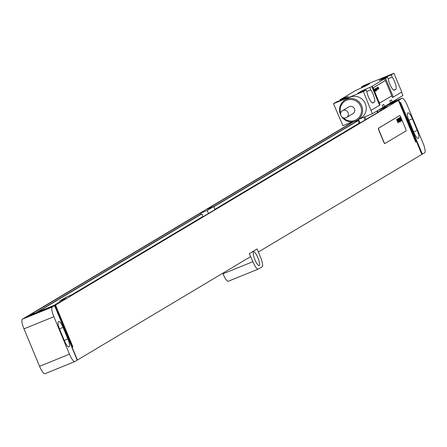 <?xml version="1.0" encoding="UTF-8"?>
<svg xmlns="http://www.w3.org/2000/svg" width="447" height="447" viewBox="0 0 447 447"><rect width="100%" height="100%" fill="white"/><g stroke="black" fill="none" stroke-linecap="round" stroke-linejoin="round"><path stroke-width="0.67" d="M390.622 102.86L402.037 98.223A9.231 2.201 67.9 0 1 407.424 105.637L423.018 143.101A9.231 2.201 67.9 0 1 424.65 152.757L422.359 154.126L400.546 102.296M402.037 98.223A9.231 2.201 67.9 0 0 401.965 98.262L399.484 99.742M418.515 138.134A7.381 1.76 67.9 0 0 417.207 130.407L412.391 118.829A7.381 1.76 67.9 0 0 408.083 112.901A7.381 1.76 67.9 0 0 408.022 112.929L407.72 113.113A7.381 1.76 67.9 0 0 409.027 120.835L413.844 132.418A7.381 1.76 67.9 0 0 418.152 138.341A7.381 1.76 67.9 0 0 418.208 138.313L417.923 138.374M353.108 121.752L25.954 317.068L55.517 305.066L398.361 100.379L415.727 142.101L416.112 141.878L398.741 100.156L399.316 99.81M387.147 104.933L398.361 100.379M353.717 121.64L206.732 209.397L213.705 206.564L214.979 209.615M60.082 302.088L59.635 301.021L66.609 298.188L55.719 304.692L28.815 315.616L200.234 213.275L207.212 210.442L213.705 206.564M59.635 301.021L66.134 297.143L73.107 294.31L387.666 106.515L380.693 109.342L387.191 105.464L395.506 101.832L385.616 105.85M387.527 104.71L398.741 100.156M55.137 305.295L25.574 317.297L22.35 319.192A9.231 2.201 -112.1 0 0 23.982 328.847L39.576 366.311L69.475 354.175A9.231 2.201 67.9 0 0 74.856 361.584A9.231 2.201 67.9 0 0 74.928 361.545L77.219 360.176L54.562 305.636L55.137 305.295L72.503 347.017L72.883 346.788L55.517 305.066M54.73 305.569L52.243 307.055A9.231 2.201 67.9 0 0 53.875 316.711L69.475 354.175M400.378 102.369L421.806 154.422L258.377 251.991M257.114 248.951L249.303 253.583L252.873 261.691A9.231 2.201 67.9 0 0 258.254 269.1A9.231 2.201 67.9 0 0 258.327 269.06L262.149 266.781A9.231 2.201 67.9 0 0 260.517 257.126L257.114 248.951L249.471 253.516M55.78 308.1L77.437 360.019L250.577 256.651L249.303 253.583M399.501 115.65A1.844 0.441 67.9 0 0 399.489 115.656A1.844 0.441 67.9 0 0 399.473 115.661L378.453 128.216A1.844 0.441 67.9 0 0 378.777 130.144L383.738 142.068A1.844 0.441 67.9 0 0 384.817 143.548A1.844 0.441 67.9 0 0 384.833 143.543L384.968 143.487A1.844 0.441 67.9 0 0 384.996 143.476L406.016 130.921A1.844 0.441 67.9 0 0 405.692 128.993L400.73 117.069A1.844 0.441 67.9 0 0 399.652 115.589A1.844 0.441 67.9 0 0 399.64 115.594L378.615 128.149A1.844 0.441 67.9 0 0 378.944 130.077L383.906 142.001A1.844 0.441 67.9 0 0 384.984 143.481L384.817 143.548M422.359 154.126L421.784 154.355M222.746 273.268L222.975 273.827A9.231 2.201 -112.1 0 0 228.361 281.236A9.231 2.201 -112.1 0 0 228.434 281.202L258.176 269.122M257.936 257.813A7.381 1.76 67.9 0 0 253.633 251.885A7.381 1.76 67.9 0 0 254.879 259.64A7.381 1.76 67.9 0 0 259.187 265.568A7.381 1.76 67.9 0 0 257.936 257.813M415.699 142.04L416.112 141.878M72.475 346.956L72.883 346.788M74.778 361.606L45.035 373.686A9.231 2.201 -112.1 0 1 44.963 373.72A9.231 2.201 -112.1 0 1 39.576 366.311M63.049 327.394A7.381 1.76 67.9 0 0 58.741 321.466A7.381 1.76 67.9 0 0 58.686 321.494L58.378 321.678A7.381 1.76 67.9 0 0 59.686 329.4L64.508 340.983A7.381 1.76 67.9 0 0 68.81 346.906A7.381 1.76 67.9 0 0 68.872 346.878L69.173 346.699A7.381 1.76 67.9 0 0 67.871 338.971L63.049 327.394L59.462 328.847M200.234 213.275L200.697 214.381L36.051 312.682M358.036 120.444L213.722 206.603M207.212 210.442L208.481 213.493M201.832 217.113L201.949 217.393M200.697 214.381L201.86 213.912L202.921 216.465L71.302 295.042M201.86 213.912L37.213 312.207M358.108 120.623L213.8 206.782M59.965 301.814L53.908 305.43M359.17 123.176L214.862 209.336M381.135 110.409L380.693 109.342M391.376 94.993L392.432 97.524A18.456 0.659 -22.6 0 1 393.343 97.033L401.752 92.009L393.952 73.28L364.059 85.416L361.383 87.014L369.686 83.645L365.864 85.925L355.65 90.439A18.456 0.659 -22.6 0 1 355.242 90.73L342.799 98.156A18.456 0.659 -22.6 0 1 341.894 98.653L339.983 99.793L340.24 100.419M361.383 87.014L361.645 87.64M339.983 99.793L348.286 96.423L344.464 98.703L336.155 102.072L333.484 103.67L342.944 125.708L352.493 121.83M393.952 73.28L391.276 74.878L382.973 78.247L379.151 80.527L387.454 77.158L385.543 78.298A18.456 0.659 -22.6 0 0 384.638 78.795L372.195 86.221A18.456 0.659 -22.6 0 0 371.787 86.511L361.573 91.026L357.745 93.306L366.054 89.936L363.377 91.534L372.345 113.773L383.045 107.386L382.196 105.341L383.722 104.425L384.571 106.47L390.689 102.821L389.84 100.776L391.365 99.865L392.22 101.905L402.92 95.518L401.518 92.149M333.484 103.67L363.377 91.534M386.985 76.487L391.572 74.431L386.985 76.487M338.77 101.469L343.357 99.407L338.77 101.469M390.628 102.67L392.22 101.905M358.98 119.198L372.345 113.773M382.984 107.235L384.571 106.47M384.889 80.773A1.844 0.441 67.9 0 0 384.873 80.778A1.844 0.441 67.9 0 0 384.856 80.79L373.39 87.634A1.844 0.441 67.9 0 0 373.72 89.562L378.682 101.486A1.844 0.441 67.9 0 0 379.754 102.966A1.844 0.441 67.9 0 0 379.771 102.961L379.905 102.905M341.614 116.656A11.812 11.466 -120.8 0 0 357.119 120.31L360.751 118.142A11.812 11.466 -120.8 0 0 365.328 103.682A11.812 11.466 -120.8 0 0 348.643 97.854L345.011 100.022A11.812 11.466 -120.8 0 0 340.435 114.482A11.812 11.466 -120.8 0 0 340.871 115.404M372.195 86.221L379.995 104.956A18.456 0.659 -22.6 0 0 379.581 105.246L371.172 110.264M379.581 105.246L371.787 86.511M387.454 77.158L388.365 79.337A7.476 1.782 67.9 0 0 391.125 86.813A7.476 1.782 67.9 0 0 394.248 90.21A7.476 1.782 67.9 0 0 394.31 90.182L395.835 89.271A7.476 1.782 67.9 0 0 395.545 84.321A7.476 1.782 67.9 0 0 392.187 77.057L388.102 78.711M391.276 74.878L392.187 77.057M393.343 97.033L385.543 78.298M366.054 89.936L366.959 92.116A7.476 1.782 67.9 0 0 369.725 99.592A7.476 1.782 67.9 0 0 372.848 102.989A7.476 1.782 67.9 0 0 372.904 102.961L374.435 102.05A7.476 1.782 67.9 0 0 374.139 97.1A7.476 1.782 67.9 0 0 370.781 89.836L366.696 91.49M369.876 87.657L370.781 89.836M383.235 78.873L382.973 78.247M361.83 91.652L361.573 91.026M357.119 120.31A11.812 11.466 -120.8 0 0 361.696 105.85A11.812 11.466 -120.8 0 0 345.011 100.022M343.486 117.868A10.89 10.566 -120.8 0 0 356.924 119.332A10.89 10.566 -120.8 0 0 360.673 106.302A10.89 10.566 -120.8 0 0 347.213 100.039A10.89 10.566 -120.8 0 0 340.692 113.18M346.526 117.5L352.912 113.689A3.967 3.85 -120.8 0 0 354.449 108.828A3.967 3.85 -120.8 0 0 348.839 106.872L342.458 110.683A3.967 3.85 -120.8 0 0 340.921 115.538A3.967 3.85 -120.8 0 0 346.526 117.5A3.967 3.85 -120.8 0 0 348.062 112.638A3.967 3.85 -120.8 0 0 342.458 110.683M378.844 101.419A1.844 0.441 67.9 0 0 379.922 102.899A1.844 0.441 67.9 0 0 379.939 102.894L391.404 96.049A1.844 0.441 67.9 0 0 391.075 94.116L386.113 82.192A1.844 0.441 67.9 0 0 385.04 80.711L373.558 87.567A1.844 0.441 67.9 0 0 373.882 89.495L378.682 101.486M401.333 120.411L400.925 119.349L401.333 120.411M401.629 120.785L400.35 117.298L400.741 118.835L400.048 117.477L401.065 120.26L401.629 120.785M400.719 120.506L401.205 120.919L399.825 117.578L400.719 120.506M400.903 121.221L399.618 117.734L400.903 121.221M400.456 121.483L399.177 117.997L400.456 121.483M400.188 121.645L398.908 118.159L400.188 121.645M399.26 120.059L399.512 120.802L399.26 120.059M399.121 119.662L399.663 121.198L399.121 119.662M399.707 121.936L398.422 118.449L398.813 119.857L398.148 118.611L399.707 121.936M399.389 122.126L397.992 118.701L399.389 122.126M398.461 121.103L398.953 121.595L397.908 118.757L398.461 121.103M398.361 121.316L397.623 119.383L398.361 121.316M398.467 121.238L397.484 118.991L398.204 121.394L398.54 121.869L398.467 121.238M397.852 121.467L398.344 121.958L397.299 119.12L398.07 121.629L397.042 119.271L397.852 121.467M398.026 122.154L396.981 119.31L398.026 122.154M398.26 122.796L398.115 122.389L398.26 122.796M398.087 122.903L396.807 119.416L397.193 120.819L396.534 119.578L398.087 122.903M378.81 88.73L378.05 87.009L378.43 88.953L378.24 87.573L378.81 88.73M378.274 89.048L377.514 87.333L377.888 89.277L377.525 88.003L378.274 89.048M377.737 89.366L376.977 87.651L377.352 89.596L376.989 88.322L377.737 89.366M376.318 88.042L376.888 89.875L376.318 88.042M376.553 89.534L376.229 89.724L376.48 90.048L376.698 89.786L375.899 88.294L375.866 88.858L376.553 89.534M375.413 88.584L376.34 91.216L376.313 90.216L375.413 88.584M374.647 89.042L375.609 90.64L375.128 89.093L374.647 89.042M375.117 89.914L374.999 89.104L375.117 89.914M374.379 89.473L375.301 91.367L374.379 89.473M390.583 102.883L401.965 98.262M417.207 130.407L413.615 131.865M412.391 118.829L408.804 120.282M52.243 307.055L22.35 319.192M252.873 261.691L222.975 273.827M69.173 346.699L68.581 346.939M67.871 338.971L64.279 340.43M53.875 316.711L23.982 328.847M357.812 119.897L359.293 123.456M358.583 119.433L360.064 122.992M363.78 117.248L364.953 120.075M364.813 116.829L365.925 119.494M376.933 111.035L377.564 112.543M377.559 110.66L378.19 112.169M379.52 109.487L380.151 111.001L379.525 109.487M384.638 78.795L385.711 81.376M395.835 89.271L393.701 90.138M374.435 102.05L372.301 102.916M258.254 269.1L228.361 281.236M44.963 373.72L74.856 361.584M357.807 119.897L359.287 123.456"/></g></svg>
